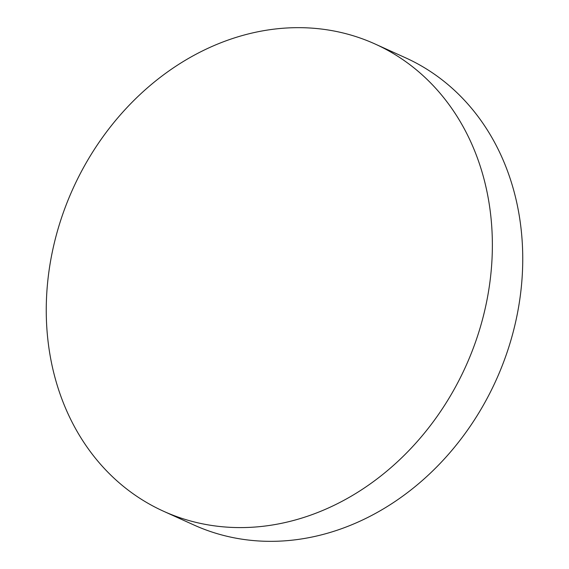 <?xml version="1.0" encoding="UTF-8"?>
<svg xmlns="http://www.w3.org/2000/svg" width="569" height="569" viewBox="0 0 569 569"><rect width="100%" height="100%" fill="white"/><g stroke="black" fill="none" stroke-linecap="round" stroke-linejoin="round"><path stroke-width="0.85" d="M163.545 511.247L193.915 524.995A256.448 215.566 -65.6 0 0 288.369 540.55A256.448 215.566 -65.6 0 0 514.511 326.748A256.448 215.566 -65.6 0 0 405.455 57.754L375.085 44.005A256.448 215.566 -65.6 0 0 280.631 28.45A256.448 215.566 -65.6 0 0 54.489 242.252A256.448 215.566 -65.6 0 0 163.545 511.247A256.448 215.566 -65.6 0 0 257.999 526.802A256.448 215.566 -65.6 0 0 484.134 312.993A256.448 215.566 -65.6 0 0 375.085 44.005"/></g></svg>
